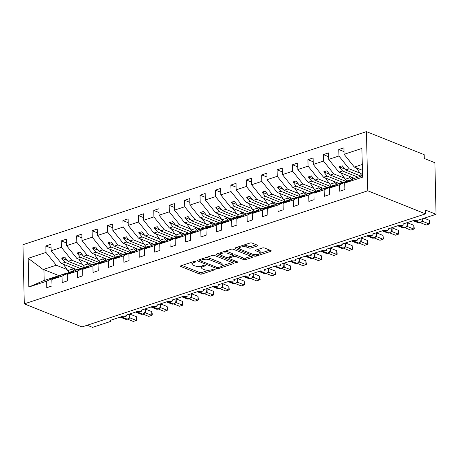 <?xml version="1.0" encoding="UTF-8"?>
<svg xmlns="http://www.w3.org/2000/svg" width="459" height="459" viewBox="0 0 459 459"><rect width="100%" height="100%" fill="white"/><g stroke="black" fill="none" stroke-linecap="round" stroke-linejoin="round"><path stroke-width="0.69" d="M195.511 261.492A1.119 0.402 178.7 0 0 193.933 261.481L181.07 265.715A1.595 0.574 178.7 0 0 180.513 266.168A1.595 0.574 178.7 0 0 180.898 266.53L199.625 274.006A1.595 0.574 178.7 0 0 201.874 274.023L214.737 269.789A1.119 0.402 178.7 0 0 215.128 269.473A1.119 0.402 178.7 0 0 214.858 269.221A1.119 0.402 178.7 0 0 213.28 269.209L211.616 269.76A5.106 1.842 178.7 0 1 204.416 269.703L202.855 269.077A5.106 1.842 178.7 0 1 201.621 267.918A5.106 1.842 178.7 0 1 203.4 266.472L205.064 265.927A1.119 0.402 178.7 0 0 205.454 265.612A1.119 0.402 178.7 0 0 205.184 265.359A1.119 0.402 178.7 0 0 203.607 265.348L201.943 265.893A5.106 1.842 178.7 0 1 194.742 265.841L193.182 265.216A5.106 1.842 178.7 0 1 191.948 264.057A5.106 1.842 178.7 0 1 193.727 262.611L195.391 262.066A1.119 0.402 178.7 0 0 195.781 261.745A1.119 0.402 178.7 0 0 195.511 261.492M257.229 245.99A1.595 0.574 178.7 0 0 257.786 245.536A1.595 0.574 178.7 0 0 257.401 245.175L252.146 243.075A1.595 0.574 178.7 0 0 249.897 243.058L235.61 247.762A1.595 0.574 178.7 0 0 235.054 248.216A1.595 0.574 178.7 0 0 235.438 248.577L254.16 256.053A1.595 0.574 178.7 0 0 256.415 256.07L270.701 251.371A1.595 0.574 178.7 0 0 271.252 250.918A1.595 0.574 178.7 0 0 270.867 250.557L264.522 248.021A1.595 0.574 178.7 0 0 262.273 248.003L256.162 250.017A1.595 0.574 178.7 0 0 255.606 250.471A1.595 0.574 178.7 0 0 255.99 250.832L259.134 252.089A4.269 1.538 178.7 0 1 260.167 253.058A4.269 1.538 178.7 0 1 257.396 254.561A4.269 1.538 178.7 0 1 252.657 254.217L240.332 249.294A4.269 1.538 178.7 0 1 239.3 248.325A4.269 1.538 178.7 0 1 242.071 246.822A4.269 1.538 178.7 0 1 246.81 247.166L248.864 247.986A1.595 0.574 178.7 0 0 251.113 248.003L257.229 245.99L257.206 245.1M24.293 303.864L367.785 190.789L366.443 131.63L22.95 244.699L24.293 303.864L82.046 326.934L425.539 213.86L425.453 210.067L436.05 214.301L418.476 220.085A2.438 0.878 178.7 0 1 415.034 220.056L403.318 223.917A2.438 0.878 178.7 0 1 403.909 224.468A2.438 0.878 178.7 0 1 402.325 225.329A2.438 0.878 178.7 0 1 399.617 225.134L387.901 228.989A2.438 0.878 178.7 0 1 388.492 229.546A2.438 0.878 178.7 0 1 386.908 230.407A2.438 0.878 178.7 0 1 384.2 230.211L372.484 234.067A2.438 0.878 178.7 0 1 373.075 234.618A2.438 0.878 178.7 0 1 371.492 235.478A2.438 0.878 178.7 0 1 368.784 235.283L357.068 239.139A2.438 0.878 178.7 0 1 357.653 239.696A2.438 0.878 178.7 0 1 356.075 240.556A2.438 0.878 178.7 0 1 353.367 240.361L341.651 244.217A2.438 0.878 178.7 0 1 342.236 244.767A2.438 0.878 178.7 0 1 340.658 245.634A2.438 0.878 178.7 0 1 337.95 245.433L326.234 249.294A2.438 0.878 178.7 0 1 326.819 249.845A2.438 0.878 178.7 0 1 325.242 250.706A2.438 0.878 178.7 0 1 322.534 250.511L310.818 254.366A2.438 0.878 178.7 0 1 311.403 254.923A2.438 0.878 178.7 0 1 309.819 255.783A2.438 0.878 178.7 0 1 307.117 255.583L295.395 259.444A2.438 0.878 178.7 0 1 295.986 259.995A2.438 0.878 178.7 0 1 294.403 260.855A2.438 0.878 178.7 0 1 291.7 260.66L279.979 264.516A2.438 0.878 178.7 0 1 280.569 265.072A2.438 0.878 178.7 0 1 278.986 265.933A2.438 0.878 178.7 0 1 276.278 265.732L264.562 269.594A2.438 0.878 178.7 0 1 265.153 270.144A2.438 0.878 178.7 0 1 263.569 271.005A2.438 0.878 178.7 0 1 260.861 270.81L249.145 274.666A2.438 0.878 178.7 0 1 249.736 275.222A2.438 0.878 178.7 0 1 248.153 276.083A2.438 0.878 178.7 0 1 245.445 275.888L233.729 279.743A2.438 0.878 178.7 0 1 234.319 280.294A2.438 0.878 178.7 0 1 232.736 281.155A2.438 0.878 178.7 0 1 230.028 280.96L218.312 284.815A2.438 0.878 178.7 0 1 218.903 285.372A2.438 0.878 178.7 0 1 217.319 286.232A2.438 0.878 178.7 0 1 214.611 286.037L202.895 289.893A2.438 0.878 178.7 0 1 203.486 290.444A2.438 0.878 178.7 0 1 201.903 291.304A2.438 0.878 178.7 0 1 199.195 291.109L187.479 294.971A2.438 0.878 178.7 0 1 188.064 295.521A2.438 0.878 178.7 0 1 186.486 296.382A2.438 0.878 178.7 0 1 183.778 296.187L172.062 300.043A2.438 0.878 178.7 0 1 172.647 300.599A2.438 0.878 178.7 0 1 171.069 301.46A2.438 0.878 178.7 0 1 168.361 301.259L156.645 305.12A2.438 0.878 178.7 0 1 157.23 305.671A2.438 0.878 178.7 0 1 155.653 306.532A2.438 0.878 178.7 0 1 152.945 306.337L141.229 310.192A2.438 0.878 178.7 0 1 141.814 310.749A2.438 0.878 178.7 0 1 140.23 311.609A2.438 0.878 178.7 0 1 137.528 311.409L125.806 315.27A2.438 0.878 178.7 0 1 126.397 315.821A2.438 0.878 178.7 0 1 124.814 316.681A2.438 0.878 178.7 0 1 122.111 316.486L110.389 320.342A2.438 0.878 -1.3 0 1 110.98 320.898A2.438 0.878 -1.3 0 1 110.131 321.587L92.557 327.37L87.204 325.236M367.785 190.789L425.539 213.86M214.496 255.468A1.595 0.574 178.7 0 0 212.247 255.456L197.961 260.155A1.595 0.574 178.7 0 0 197.404 260.609A1.595 0.574 178.7 0 0 197.789 260.97L216.51 268.452A1.595 0.574 178.7 0 0 218.759 268.463L233.046 263.764A1.595 0.574 178.7 0 0 233.602 263.311A1.595 0.574 178.7 0 0 233.218 262.95L214.496 255.468M216.786 253.959L231.072 249.254A1.595 0.574 178.7 0 1 233.321 249.271L252.043 256.753A1.595 0.574 178.7 0 1 252.427 257.115A1.595 0.574 178.7 0 1 251.871 257.568L245.76 259.582A1.595 0.574 178.7 0 1 243.511 259.564L235.915 256.529A1.595 0.574 178.7 0 0 233.665 256.512L229.609 257.849A1.595 0.574 178.7 0 0 229.052 258.297A1.595 0.574 178.7 0 0 229.437 258.664L237.343 261.819A1.119 0.402 178.7 0 1 237.613 262.072A1.119 0.402 178.7 0 1 236.89 262.468A1.119 0.402 178.7 0 1 235.651 262.376L216.614 254.774A1.595 0.574 178.7 0 1 216.229 254.412A1.595 0.574 178.7 0 1 216.786 253.959M350.326 180.376L349.437 180.02L342.615 182.757L339.528 183.772L342.775 182.212L339.201 183.388L329.332 188.127L329.476 194.61L324.295 196.32L324.152 189.831L334.02 185.092L324.111 188.844L327.359 187.283L323.784 188.465L313.916 193.205L314.059 199.688L308.878 201.392L308.735 194.909L318.603 190.169L308.695 193.922L311.942 192.361L308.362 193.537L298.499 198.277L298.643 204.766L293.462 206.47L293.318 199.981L303.187 195.241L293.278 198.994L296.525 197.439L292.945 198.615L283.077 203.354L283.226 209.838L278.045 211.542L277.902 205.058L287.77 200.319L277.861 204.071L281.109 202.511L277.529 203.687L267.66 208.426L267.809 214.915L262.628 216.619L262.479 210.136L272.348 205.397L265.526 208.134L262.445 209.143L265.692 207.588L262.112 208.765L252.243 213.504L252.393 219.987L247.212 221.691L247.062 215.208L256.931 210.469L247.028 214.221L250.275 212.66L246.695 213.837L236.827 218.576L236.976 225.065L231.795 226.769L231.646 220.286L241.514 215.546L231.611 219.299L234.853 217.738L231.279 218.914L221.41 223.653L221.559 230.137L216.378 231.847L216.229 225.358L226.098 220.618L219.276 223.355L216.189 224.371L219.436 222.81L215.862 223.992L205.993 228.731L206.143 235.215L200.962 236.919L200.812 230.435L210.681 225.696L203.859 228.433L200.772 229.448L204.02 227.888L200.445 229.064L190.577 233.803L190.726 240.286L185.545 241.996L185.396 235.507L195.264 230.768L188.442 233.505L185.356 234.52L188.603 232.96L185.029 234.142L175.16 238.881L175.304 245.364L170.128 247.068L169.979 240.585L179.848 235.846L173.026 238.582L169.939 239.598L173.186 238.037L169.612 239.214L159.743 243.953L159.887 250.442L154.712 252.146L154.563 245.657L164.431 240.918L157.609 243.654L154.522 244.67L157.77 243.115L154.195 244.291L144.327 249.03L144.47 255.514L139.289 257.218L139.146 250.734L149.014 245.995L139.106 249.748L142.353 248.187L138.773 249.363L128.91 254.102L129.054 260.592L123.873 262.296L123.729 255.812L133.598 251.073L126.77 253.81L123.689 254.82L126.936 253.265L123.356 254.441L113.488 259.18L113.637 265.663L108.456 267.368L108.313 260.884L118.181 256.145L108.272 259.897L111.52 258.337L107.94 259.513L98.071 264.252L98.22 270.741L93.039 272.445L92.896 265.962L102.759 261.223L92.856 264.975L96.103 263.414L92.523 264.591L82.654 269.33L82.804 275.813L77.623 277.523L77.473 271.034L87.342 266.295L77.439 270.047L80.686 268.486L77.106 269.668L67.238 274.407L67.387 280.891L62.206 282.595L62.057 276.111L71.925 271.372L62.022 275.125L65.264 273.564L61.69 274.74L51.821 279.479L51.97 285.963L46.789 287.673L46.64 281.183L56.509 276.444L43.433 280.753L28.831 287.047L28.177 258.302L43.18 269.525L43.955 269.657L44.202 280.495M362.271 164.483L354.359 167.087L344.095 154.304L361.904 148.441L362.558 177.191L344.749 183.055L344.893 189.538L339.717 191.242L339.568 184.759L349.437 180.02M344.749 183.055L354.618 178.316L362.524 175.711M334.909 185.447L334.02 185.092M319.493 190.525L318.603 190.169M304.076 195.597L303.187 195.241M288.659 200.675L287.77 200.319M273.237 205.747L272.348 205.397M257.82 210.824L256.931 210.469M242.404 215.902L241.514 215.546M226.987 220.974L226.098 220.618M211.57 226.052L210.681 225.696M196.154 231.124L195.264 230.768M180.737 236.201L179.848 235.846M165.32 241.273L164.431 240.918M149.904 246.351L149.014 245.995M134.487 251.423L133.598 251.073M119.07 256.501L118.181 256.145M103.654 261.578L102.759 261.223M88.231 266.65L87.342 266.295M72.815 271.728L71.925 271.372M344.038 151.631L338.771 149.525L338.914 156.008L328.678 159.382L338.943 172.165L354.491 178.373M359.959 173.095L349.179 168.792L338.914 156.008M328.615 156.703L323.348 154.603L323.497 161.086L313.262 164.454L323.526 177.237L339.075 183.451M344.543 178.172L333.762 173.869L323.497 161.086M313.199 161.78L307.932 159.675L308.081 166.164L297.845 169.532L308.109 182.315L323.658 188.523M329.126 183.25L318.345 178.941L308.081 166.164M297.782 166.852L292.515 164.752L292.664 171.236L282.428 174.604L292.693 187.387L308.241 193.6M313.704 188.322L302.929 184.019L292.664 171.236M282.365 171.93L277.098 169.824L277.247 176.313L267.012 179.681L277.276 192.464L292.825 198.672M298.287 193.4L287.512 189.091L277.247 176.313M266.949 177.008L261.682 174.902L261.831 181.385L251.595 184.759L261.859 197.536L277.408 203.75M282.87 198.472L272.095 194.168L261.831 181.385M251.532 182.08L246.265 179.974L246.414 186.463L236.173 189.831L246.443 202.614L261.991 208.822M267.454 203.549L256.679 199.246L246.414 186.463M236.115 187.157L230.848 185.052L230.997 191.535L220.756 194.909L231.026 207.686L246.569 213.9M252.037 208.621L241.262 204.318L230.997 191.535M220.699 192.229L215.432 190.129L215.581 196.613L205.339 199.981L215.61 212.764L231.152 218.972M236.62 213.699L225.845 209.396L215.581 196.613M205.282 197.307L200.015 195.201L200.158 201.685L189.923 205.058L200.187 217.841L215.736 224.049M221.204 218.771L210.429 214.468L200.158 201.685M189.865 202.379L184.598 200.279L184.742 206.762L174.506 210.13L184.77 222.913L200.319 229.121M205.787 223.849L195.012 219.545L184.742 206.762M174.449 207.457L169.182 205.351L169.325 211.84L159.089 215.208L169.354 227.991L184.902 234.199M190.37 228.926L179.589 224.617L169.325 211.84M159.026 212.528L153.765 210.429L153.908 216.912L143.673 220.28L153.937 233.063L169.486 239.277M174.954 233.998L164.173 229.695L153.908 216.912M143.61 217.606L138.343 215.501L138.492 221.99L128.256 225.358L138.52 238.141L154.069 244.349M159.537 239.076L148.756 234.767L138.492 221.99M128.193 222.684L122.926 220.578L123.075 227.062L112.839 230.435L123.104 243.213L138.652 249.426M144.115 244.148L133.339 239.845L123.075 227.062M112.776 227.756L107.509 225.65L107.658 232.139L97.423 235.507L107.687 248.29L123.236 254.498M128.698 249.226L117.923 244.922L107.658 232.139M97.36 232.833L92.093 230.728L92.242 237.211L82.006 240.585L92.27 253.362L107.819 259.576M113.281 254.297L102.506 249.994L92.242 237.211M81.943 237.905L76.676 235.806L76.825 242.289L66.584 245.657L76.854 258.44L92.402 264.648M97.865 259.375L87.09 255.072L76.825 242.289M66.526 242.983L61.259 240.877L61.408 247.361L51.167 250.734L51.024 244.245L45.843 245.955L45.992 252.439L28.177 258.302M82.448 264.447L71.673 260.144L61.408 247.361M57.398 276.8L56.509 276.444M51.11 248.055L45.843 245.955M67.031 269.525L56.256 265.222L45.992 252.439M436.05 214.301L434.88 162.721L424.282 158.487L424.196 154.694L366.443 131.63M354.359 167.087L362.403 170.3M338.771 149.525L343.946 147.821L344.095 154.304M323.348 154.603L328.529 152.893L328.678 159.382M307.932 159.675L313.113 157.971L313.262 164.454M292.515 164.752L297.696 163.048L297.845 169.532M277.098 169.824L282.279 168.12L282.428 174.604M261.682 174.902L266.863 173.198L267.012 179.681M246.265 179.974L251.446 178.27L251.595 184.759M230.848 185.052L236.029 183.348L236.173 189.831M215.432 190.129L220.613 188.419L220.756 194.909M200.015 195.201L205.196 193.497L205.339 199.981M184.598 200.279L189.779 198.569L189.923 205.058M169.182 205.351L174.357 203.647L174.506 210.13M153.765 210.429L158.94 208.725L159.089 215.208M138.343 215.501L143.524 213.796L143.673 220.28M122.926 220.578L128.107 218.874L128.256 225.358M107.509 225.65L112.69 223.946L112.839 230.435M92.093 230.728L97.274 229.024L97.423 235.507M76.676 235.806L81.857 234.096L82.006 240.585M61.259 240.877L66.44 239.173L66.584 245.657M339.568 184.759L329.332 188.127M324.152 189.831L313.916 193.205M308.735 194.909L298.499 198.277M293.318 199.981L283.077 203.354M277.902 205.058L267.66 208.426M262.479 210.136L252.243 213.504M247.062 215.208L236.827 218.576M231.646 220.286L221.41 223.653M216.229 225.358L205.993 228.731M200.812 230.435L190.577 233.803M185.396 235.507L175.16 238.881M169.979 240.585L159.743 243.953M154.563 245.657L144.327 249.03M139.146 250.734L128.91 254.102M123.729 255.812L113.488 259.18M108.313 260.884L98.071 264.252M92.896 265.962L82.654 269.33M77.473 271.034L67.238 274.407M62.057 276.111L51.821 279.479M46.64 281.183L28.831 287.047M343.303 182.424L342.775 182.212M349.179 168.792L345.604 169.968L342.225 165.762L339.144 166.778L342.523 170.983L338.943 172.165M361.124 176.17L345.604 169.968M358.043 177.185L342.523 170.983M327.887 187.496L327.359 187.283M333.762 173.869L330.187 175.045L326.808 170.84L323.727 171.855L327.106 176.061L323.526 177.237M345.736 181.253L330.187 175.045M342.626 182.263L327.106 176.061M312.47 192.573L311.942 192.361M318.345 178.941L314.771 180.123L311.391 175.917L308.31 176.927L311.684 181.133L308.109 182.315M330.319 186.331L314.771 180.123M327.21 187.335L311.684 181.133M297.053 197.645L296.525 197.439M302.929 184.019L299.354 185.195L295.975 180.989L292.894 182.005L296.267 186.211L292.693 187.387M314.903 191.403L299.354 185.195M311.793 192.413L296.267 186.211M281.637 202.723L281.109 202.511M287.512 189.091L283.937 190.273L280.558 186.067L277.477 187.083L280.851 191.288L277.276 192.464M299.486 196.481L283.937 190.273M296.376 197.485L280.851 191.288M266.22 207.801L265.692 207.588M272.095 194.168L268.521 195.345L265.141 191.139L262.06 192.155L265.434 196.36L261.859 197.536M284.064 201.558L268.521 195.345M280.96 202.562L265.434 196.36M250.803 212.873L250.275 212.66M256.679 199.246L253.104 200.422L249.725 196.217L246.638 197.232L250.017 201.438L246.443 202.614M268.647 206.63L253.104 200.422M265.537 207.634L250.017 201.438M235.387 217.95L234.853 217.738M241.262 204.318L237.682 205.494L234.308 201.289L231.221 202.304L234.601 206.51L231.026 207.686M253.23 211.708L237.682 205.494M250.121 212.712L234.601 206.51M219.97 223.022L219.436 222.81M225.845 209.396L222.265 210.572L218.891 206.366L215.805 207.382L219.184 211.588L215.61 212.764M237.814 216.78L222.265 210.572M234.704 217.784L219.184 211.588M204.553 228.1L204.02 227.888M210.429 214.468L206.848 215.644L203.475 211.438L200.388 212.454L203.767 216.659L200.187 217.841M222.397 221.858L206.848 215.644M219.287 222.862L203.767 216.659M189.131 233.172L188.603 232.96M195.012 219.545L191.432 220.722L188.058 216.516L184.971 217.532L188.351 221.737L184.77 222.913M206.98 226.93L191.432 220.722M203.871 227.934L188.351 221.737M173.714 238.25L173.186 238.037M179.589 224.617L176.015 225.799L172.636 221.594L169.555 222.604L172.934 226.809L169.354 227.991M191.564 232.007L176.015 225.799M188.454 233.011L172.934 226.809M158.298 243.322L157.77 243.115M164.173 229.695L160.598 230.871L157.219 226.666L154.138 227.681L157.517 231.887L153.937 233.063M176.147 237.079L160.598 230.871M173.037 238.089L157.517 231.887M142.881 248.399L142.353 248.187M148.756 234.767L145.182 235.949L141.802 231.743L138.721 232.759L142.095 236.964L138.52 238.141M160.73 242.157L145.182 235.949M157.621 243.161L142.095 236.964M127.464 253.477L126.936 253.265M133.339 239.845L129.765 241.021L126.386 236.815L123.305 237.831L126.678 242.036L123.104 243.213M145.314 247.235L129.765 241.021M142.204 248.239L126.678 242.036M112.048 258.549L111.52 258.337M117.923 244.922L114.348 246.099L110.969 241.893L107.888 242.909L111.262 247.114L107.687 248.29M129.897 252.307L114.348 246.099M126.787 253.311L111.262 247.114M96.631 263.627L96.103 263.414M102.506 249.994L98.932 251.171L95.552 246.965L92.471 247.98L95.845 252.186L92.27 253.362M114.475 257.384L98.932 251.171M111.371 258.388L95.845 252.186M81.214 268.699L80.686 268.486M87.09 255.072L83.515 256.248L80.136 252.043L77.049 253.058L80.428 257.264L76.854 258.44M99.058 262.456L83.515 256.248M95.948 263.46L80.428 257.264M65.798 273.776L65.264 273.564M71.673 260.144L68.093 261.32L64.719 257.115L61.632 258.13L65.012 262.336L61.437 263.518L76.98 269.726M83.641 267.534L68.093 261.32M80.532 268.538L65.012 262.336M61.437 263.518L51.167 250.734M56.256 265.222L43.18 269.525M59.418 275.83L43.955 269.657M67.375 260.425L61.632 258.13M82.792 255.347L77.049 253.058M98.209 250.275L92.471 247.98M113.625 245.198L107.888 242.909M129.042 240.126L123.305 237.831M144.459 235.048L138.721 232.759M159.875 229.976L154.138 227.681M175.292 224.899L169.555 222.604M190.714 219.827L184.971 217.532M206.131 214.749L200.388 212.454M221.548 209.671L215.805 207.382M236.964 204.599L231.221 202.304M252.381 199.522L246.638 197.232M267.798 194.45L262.06 192.155M283.214 189.372L277.477 187.083M298.631 184.3L292.894 182.005M314.048 179.222L308.31 176.927M329.464 174.15L323.727 171.855M344.881 169.073L339.144 166.778M192.046 262.1A5.106 1.842 178.7 0 0 191.914 262.542L191.948 264.057M201.725 265.962A5.106 1.842 178.7 0 0 201.587 266.404L201.621 267.918M181.925 265.434L199.59 272.491A1.595 0.574 178.7 0 0 201.84 272.508L208.69 270.253M222.036 265.859L232.162 262.525M198.81 259.874L200.353 260.494M200.749 260.299A1.119 0.402 178.7 0 0 200.359 260.614A1.119 0.402 178.7 0 0 200.629 260.867L217.061 267.436A1.119 0.402 178.7 0 0 218.639 267.448L220.395 266.868A5.106 1.842 178.7 0 0 222.173 265.422A5.106 1.842 178.7 0 0 220.94 264.264L209.706 259.777A5.106 1.842 178.7 0 0 202.505 259.719L200.749 260.299L200.721 259.249M222.173 265.422L222.139 263.908A5.106 1.842 178.7 0 0 220.905 262.749L220.94 264.264M205.397 257.711A5.106 1.842 178.7 0 1 209.671 258.256L220.905 262.749M250.987 256.329L245.726 258.061L245.76 259.582M232.759 255.284L233.631 254.997A1.595 0.574 178.7 0 1 235.88 255.015L243.477 258.044A1.595 0.574 178.7 0 0 245.726 258.061M229.052 258.239L227.016 257.424M220.641 254.877L217.635 253.678M228.037 253.379A4.269 1.538 178.7 0 0 223.298 253.035A4.269 1.538 178.7 0 0 220.527 254.544A4.269 1.538 178.7 0 0 221.559 255.514L225.903 257.247A1.595 0.574 178.7 0 0 228.152 257.264L232.208 255.933A1.595 0.574 178.7 0 0 232.765 255.479A1.595 0.574 178.7 0 0 232.38 255.118L228.037 253.379L228.003 251.865A4.269 1.538 178.7 0 0 224.566 251.4M220.578 252.708A4.269 1.538 178.7 0 0 220.492 253.029L220.527 254.544M232.765 255.479L232.73 253.959A1.595 0.574 178.7 0 0 232.346 253.597L232.38 255.118M228.003 251.865L232.346 253.597M243.465 245.175A4.269 1.538 178.7 0 1 246.776 245.645L248.83 246.466A1.595 0.574 178.7 0 0 251.079 246.483L256.34 244.75M239.328 246.54A4.269 1.538 178.7 0 0 239.265 246.81L239.3 248.325M260.167 253.058L260.133 251.538A4.269 1.538 178.7 0 0 259.1 250.568L259.134 252.089M257.011 249.736L259.1 250.568M260.104 253.328L269.812 250.132M254.401 254.625A1.595 0.574 178.7 0 0 255.686 254.693M236.46 247.481L239.414 248.658M74.169 271.08A14.963 9.008 -108.2 0 1 72.476 269.043L71.357 267.477M69.16 272.279A14.963 9.008 -108.2 0 1 67.789 270.586L63.399 264.298M73.555 268.354A13.013 7.837 71.8 0 0 75.505 270.437M136.294 316.653L136.811 320.164L136.38 320.445L136.294 316.653L129.949 314.122L130.035 317.915L136.38 320.445L133.299 321.461L127.55 319.166A0.815 0.488 -108.2 0 1 127.298 319.16A3.494 2.49 -68.2 0 0 129.874 315.023A3.494 2.49 -68.2 0 0 129.696 313.99M130.035 317.915L128.755 318.414M127.327 319.171A0.815 0.488 71.8 0 1 127.16 319.298L125.554 319.269A3.494 2.49 -68.2 0 0 126.925 319.28A0.815 0.488 71.8 0 0 127.16 319.298L129.581 317.284L129.805 313.95M129.186 317.714L129.989 317.892M89.585 266.002A14.963 9.008 -108.2 0 1 87.893 263.965L86.774 262.405M84.576 267.207A14.963 9.008 -108.2 0 1 83.205 265.509L78.822 259.226M88.971 263.282A13.013 7.837 71.8 0 0 90.922 265.359M105.002 260.924A14.963 9.008 -108.2 0 1 103.309 258.893L102.191 257.327M99.999 262.129A14.963 9.008 -108.2 0 1 98.628 260.437L94.238 254.148M104.388 258.205A13.013 7.837 71.8 0 0 106.339 260.282M120.419 255.852A14.963 9.008 -108.2 0 1 118.732 253.816L117.607 252.255M115.416 257.057A14.963 9.008 -108.2 0 1 114.044 255.359L109.655 249.076M119.81 253.133A13.013 7.837 71.8 0 0 121.755 255.21M135.835 250.775A14.963 9.008 -108.2 0 1 134.148 248.744L133.024 247.177M130.832 251.98A14.963 9.008 -108.2 0 1 129.461 250.281L125.072 243.999M135.227 248.055A13.013 7.837 71.8 0 0 137.172 250.132M151.717 311.581L152.193 313.572L152.227 315.092L151.803 315.373L151.717 311.581L145.365 309.045L145.451 312.837L151.803 315.373L148.716 316.389L142.967 314.094M145.451 312.837L144.172 313.336A1.79 1.079 -108.2 0 1 144.206 313.331M142.743 314.094A0.815 0.488 71.8 0 1 142.577 314.22L140.97 314.191A3.494 2.49 -68.2 0 0 142.342 314.208A0.815 0.488 71.8 0 0 142.577 314.22L144.453 313.038L144.998 312.206L145.222 308.878M144.602 312.642L145.405 312.82M167.133 306.503L167.644 310.014L167.219 310.295L167.133 306.503L160.788 303.973L160.874 307.765L167.219 310.295L164.133 311.311L158.384 309.016M160.874 307.765L159.589 308.264M158.16 309.022A0.815 0.488 71.8 0 1 157.999 309.142L156.387 309.119A3.494 2.49 -68.2 0 0 157.758 309.131A0.815 0.488 71.8 0 0 157.999 309.142L160.421 307.134L160.639 303.801M160.019 307.564L160.822 307.742M182.55 301.431L183.061 304.937L182.636 305.224L182.55 301.431L176.204 298.895L176.29 302.688L182.636 305.224L179.549 306.239L173.8 303.944A0.815 0.488 -108.2 0 1 173.548 303.933A3.494 2.49 -68.2 0 0 176.124 299.802A3.494 2.49 -68.2 0 0 175.946 298.763M176.29 302.688L175.005 303.187M173.577 303.944A0.815 0.488 71.8 0 1 173.416 304.07L171.804 304.042A3.494 2.49 -68.2 0 0 173.175 304.053A0.815 0.488 71.8 0 0 173.416 304.07L175.286 302.888L175.837 302.056L176.061 298.729M175.436 302.492L176.245 302.67M197.967 296.353L198.477 299.865L198.053 300.146L197.967 296.353L191.621 293.817L191.707 297.61L198.053 300.146L194.966 301.161L189.223 298.866M191.707 297.61L190.422 298.115M188.993 298.872A0.815 0.488 71.8 0 1 188.833 298.993L187.22 298.964A3.494 2.49 -68.2 0 0 188.592 298.981A0.815 0.488 71.8 0 0 188.833 298.993L190.709 297.811L191.254 296.984L191.478 293.651M190.852 297.415L191.661 297.593M151.252 245.703A14.963 9.008 -108.2 0 1 149.565 243.666L148.441 242.105M146.249 246.908A14.963 9.008 -108.2 0 1 144.878 245.209L140.488 238.927M150.644 242.983A13.013 7.837 71.8 0 0 152.589 245.06M213.383 291.281L213.894 294.787L213.469 295.074L213.383 291.281L207.038 288.745L207.124 292.538L213.469 295.074L210.388 296.089L204.639 293.789A0.815 0.488 -108.2 0 1 204.381 293.783A3.494 2.49 -68.2 0 0 206.957 289.652A3.494 2.49 -68.2 0 0 206.785 288.613M207.124 292.538L205.839 293.037M204.41 293.794A0.815 0.488 71.8 0 1 204.249 293.921L202.643 293.892A3.494 2.49 -68.2 0 0 204.014 293.903A0.815 0.488 71.8 0 0 204.249 293.921L206.12 292.739L206.67 291.907L206.894 288.579M206.269 292.343L207.078 292.521M166.669 240.625A14.963 9.008 -108.2 0 1 164.982 238.588L163.863 237.028M161.666 241.83A14.963 9.008 -108.2 0 1 160.294 240.132L155.905 233.849M166.06 237.905A13.013 7.837 71.8 0 0 168.011 239.982M228.8 286.204L229.311 289.715L228.886 289.996L228.8 286.204L222.454 283.668L222.54 287.46L228.886 289.996L225.805 291.012L220.056 288.717M222.54 287.46L221.261 287.965M219.827 288.722A0.815 0.488 71.8 0 1 219.666 288.843L218.059 288.814A3.494 2.49 -68.2 0 0 219.431 288.831A0.815 0.488 71.8 0 0 219.666 288.843L221.542 287.661L222.087 286.829L222.311 283.501M221.686 287.265L222.495 287.443M182.085 235.553A14.963 9.008 -108.2 0 1 180.398 233.516L179.28 231.95M177.082 236.752A14.963 9.008 -108.2 0 1 175.711 235.06L171.322 228.777M181.477 232.833A13.013 7.837 71.8 0 0 183.428 234.91M244.217 281.132L244.727 284.637L244.303 284.924L244.217 281.132L237.871 278.596L237.957 282.388L244.303 284.924L241.222 285.94L235.473 283.639M237.957 282.388L236.678 282.887M235.249 283.645A0.815 0.488 71.8 0 1 235.083 283.771L233.476 283.742A3.494 2.49 -68.2 0 0 234.847 283.754A0.815 0.488 71.8 0 0 235.083 283.771L236.959 282.589L237.504 281.757L237.728 278.424M237.102 282.187L237.911 282.365M197.508 230.475A14.963 9.008 -108.2 0 1 195.815 228.439L194.696 226.878M192.499 231.68A14.963 9.008 -108.2 0 1 191.128 229.982L186.738 223.699M196.894 227.756A13.013 7.837 71.8 0 0 198.845 229.833M259.633 276.054L260.144 279.565L259.719 279.847L259.633 276.054L253.288 273.518L253.374 277.311L259.719 279.847L256.638 280.862L250.889 278.567M253.374 277.311L252.094 277.815A1.79 1.079 -108.2 0 1 252.129 277.804M250.666 278.567A0.815 0.488 71.8 0 1 250.499 278.693L248.893 278.665A3.494 2.49 -68.2 0 0 250.264 278.682A0.815 0.488 71.8 0 0 250.499 278.693L252.375 277.511L252.92 276.679L253.144 273.352M252.519 277.116L253.328 277.293M212.924 225.403A14.963 9.008 -108.2 0 1 211.232 223.367L210.113 221.8M207.916 226.603A14.963 9.008 -108.2 0 1 206.544 224.91L202.155 218.622M212.31 222.678A13.013 7.837 71.8 0 0 214.261 224.761M275.05 270.982L275.566 274.488L275.136 274.775L275.05 270.982L268.704 268.446L268.79 272.239L275.136 274.775L272.055 275.784L266.306 273.489M268.79 272.239L267.511 272.738M266.082 273.495A0.815 0.488 71.8 0 1 265.916 273.621L264.309 273.593A3.494 2.49 -68.2 0 0 265.681 273.604A0.815 0.488 71.8 0 0 265.916 273.621L267.792 272.439L268.337 271.608L268.561 268.274M267.936 272.038L268.744 272.216M228.341 220.326A14.963 9.008 -108.2 0 1 226.648 218.289L225.53 216.728M223.332 221.531A14.963 9.008 -108.2 0 1 221.961 219.832L217.572 213.55M227.727 217.606A13.013 7.837 71.8 0 0 229.678 219.683M290.467 265.904L290.949 267.895L290.983 269.416L290.553 269.697L290.467 265.904L284.121 263.368L284.207 267.161L290.553 269.697L287.472 270.712L281.723 268.417A0.815 0.488 -108.2 0 1 281.465 268.406A3.494 2.49 -68.2 0 0 284.046 264.275A3.494 2.49 -68.2 0 0 283.869 263.236M284.207 267.161L282.928 267.66M281.499 268.417A0.815 0.488 71.8 0 1 281.333 268.544L279.726 268.515A3.494 2.49 -68.2 0 0 281.097 268.532A0.815 0.488 71.8 0 0 281.333 268.544L283.209 267.362L283.754 266.53L283.978 263.202M283.352 266.966L284.161 267.144M243.758 215.248A14.963 9.008 -108.2 0 1 242.065 213.217L240.946 211.651M238.749 216.453A14.963 9.008 -108.2 0 1 237.378 214.76L232.988 208.472M243.144 212.528A13.013 7.837 71.8 0 0 245.095 214.605M305.883 260.827L306.4 264.338L305.969 264.619L305.883 260.827L299.538 258.297L299.624 262.089L305.969 264.619L302.888 265.635L297.139 263.34M299.624 262.089L298.344 262.588A1.79 1.079 -108.2 0 1 298.379 262.577M296.916 263.346A0.815 0.488 71.8 0 1 296.749 263.466L295.143 263.443A3.494 2.49 -68.2 0 0 296.514 263.455A0.815 0.488 71.8 0 0 296.749 263.466L298.625 262.284L299.17 261.458L299.394 258.124M298.775 261.888L299.578 262.066M259.174 210.176A14.963 9.008 -108.2 0 1 257.482 208.139L256.363 206.579M254.166 211.381A14.963 9.008 -108.2 0 1 252.794 209.683L248.411 203.4M258.56 207.457A13.013 7.837 71.8 0 0 260.511 209.533M321.306 255.755L321.816 259.26L321.392 259.547L321.306 255.755L314.954 253.219L315.04 257.011L321.392 259.547L318.305 260.563L312.556 258.268A0.815 0.488 -108.2 0 1 312.304 258.256A3.494 2.49 -68.2 0 0 314.88 254.125A3.494 2.49 -68.2 0 0 314.702 253.087M315.04 257.011L313.761 257.51M312.332 258.268A0.815 0.488 71.8 0 1 312.166 258.394L310.559 258.365A3.494 2.49 -68.2 0 0 311.931 258.377A0.815 0.488 71.8 0 0 312.166 258.394L314.042 257.212L314.587 256.38L314.811 253.052M314.191 256.816L314.994 256.994M274.591 205.098A14.963 9.008 -108.2 0 1 272.898 203.067L271.78 201.501M269.582 206.303A14.963 9.008 -108.2 0 1 268.217 204.605L263.827 198.322M273.977 202.379A13.013 7.837 71.8 0 0 275.928 204.456M336.722 250.677L337.233 254.188L336.808 254.47L336.722 250.677L330.377 248.141L330.463 251.934L336.808 254.47L333.722 255.485L327.973 253.19M330.463 251.934L329.178 252.439M327.749 253.196A0.815 0.488 71.8 0 1 327.588 253.316L325.976 253.288A3.494 2.49 -68.2 0 0 327.347 253.305A0.815 0.488 71.8 0 0 327.588 253.316L330.01 251.308M329.608 251.739L330.411 251.916M290.008 200.026A14.963 9.008 -108.2 0 1 288.321 197.99L287.196 196.429M285.005 201.231A14.963 9.008 -108.2 0 1 283.633 199.533L279.244 193.25M289.399 197.307A13.013 7.837 71.8 0 0 291.345 199.384M352.139 245.605L352.65 249.111L352.225 249.398L352.139 245.605L345.793 243.069L345.879 246.862L352.225 249.398L349.138 250.413L343.389 248.112M345.879 246.862L344.594 247.361M343.166 248.118A0.815 0.488 71.8 0 1 343.005 248.244L341.393 248.216A3.494 2.49 -68.2 0 0 342.764 248.227A0.815 0.488 71.8 0 0 343.005 248.244L344.875 247.062L345.426 246.231L345.65 242.903M345.025 246.667L345.828 246.844M305.424 194.949A14.963 9.008 -108.2 0 1 303.738 192.912L302.613 191.351M300.421 196.154A14.963 9.008 -108.2 0 1 299.05 194.455L294.661 188.173M304.816 192.229A13.013 7.837 71.8 0 0 306.761 194.306M367.556 240.527L368.066 244.039L367.642 244.32L367.556 240.527L361.21 237.992L361.296 241.784L367.642 244.32L364.555 245.335L358.812 243.041M361.296 241.784L360.011 242.289M358.582 243.046A0.815 0.488 71.8 0 1 358.422 243.167L356.809 243.138A3.494 2.49 -68.2 0 0 358.181 243.155A0.815 0.488 71.8 0 0 358.422 243.167L360.298 241.985L360.843 241.153L361.067 237.825M360.441 241.589L361.25 241.767M320.841 189.877A14.963 9.008 -108.2 0 1 319.154 187.84L318.03 186.274M315.838 191.082A14.963 9.008 -108.2 0 1 314.467 189.383L310.077 183.101M320.233 187.157A13.013 7.837 71.8 0 0 322.178 189.234M382.972 235.456L383.483 238.961L383.058 239.248L382.972 235.456L376.627 232.92L376.713 236.712L383.058 239.248L379.972 240.264L374.228 237.963M376.713 236.712L375.428 237.211M373.999 237.969A0.815 0.488 71.8 0 1 373.838 238.095L372.226 238.066A3.494 2.49 -68.2 0 0 373.597 238.078A0.815 0.488 71.8 0 0 373.838 238.095L375.709 236.913L376.26 236.081L376.483 232.747M375.858 236.511L376.667 236.689M336.258 184.799A14.963 9.008 -108.2 0 1 334.571 182.762L333.446 181.202M331.255 186.004A14.963 9.008 -108.2 0 1 329.883 184.306L325.494 178.023M335.649 182.08A13.013 7.837 71.8 0 0 337.594 184.157M398.389 230.378L398.9 233.889L398.475 234.17L398.389 230.378L392.043 227.842L392.129 231.634L398.475 234.17L395.394 235.186L389.645 232.891A0.815 0.488 -108.2 0 1 389.387 232.879A3.494 2.49 -68.2 0 0 391.963 228.748A3.494 2.49 -68.2 0 0 391.791 227.71M392.129 231.634L390.85 232.139M389.416 232.891A0.815 0.488 71.8 0 1 389.255 233.017L387.648 232.988A3.494 2.49 -68.2 0 0 389.02 233.006A0.815 0.488 71.8 0 0 389.255 233.017L391.131 231.835L391.676 231.003L391.9 227.675M391.275 231.439L392.084 231.617M351.674 179.727A14.963 9.008 -108.2 0 1 349.988 177.69L348.869 176.124M346.671 180.926A14.963 9.008 -108.2 0 1 345.3 179.234L340.911 172.945M351.066 177.002A13.013 7.837 71.8 0 0 353.017 179.085M413.806 225.306L414.316 228.811L413.892 229.098L413.806 225.306L407.46 222.77L407.546 226.562L413.892 229.098L410.811 230.108L405.062 227.813M407.546 226.562L406.267 227.062M404.838 227.819A0.815 0.488 71.8 0 1 404.672 227.945L403.065 227.916A3.494 2.49 -68.2 0 0 404.436 227.928A0.815 0.488 71.8 0 0 404.672 227.945L406.548 226.763L407.093 225.931L407.317 222.598M406.691 226.362L407.5 226.539M362.088 175.854A14.963 9.008 -108.2 0 1 360.717 174.156L356.327 167.874M423.026 218.587L422.963 221.485L429.308 224.021L426.227 225.036L420.478 222.741M429.222 220.228L429.699 222.219L429.733 223.74L429.308 224.021L429.222 220.228L424.168 218.209M422.963 221.485L421.683 221.984M420.255 222.741A0.815 0.488 71.8 0 1 420.088 222.867L418.482 222.839A3.494 2.49 -68.2 0 0 419.853 222.856A0.815 0.488 71.8 0 0 420.088 222.867L421.964 221.686L422.986 218.599M422.108 221.29L422.917 221.468M193.704 261.555L193.727 262.611M205.047 265.313L205.064 265.927M203.377 265.422L203.4 266.472M214.72 269.175L214.737 269.789M201.84 272.508L201.874 274.023M199.59 272.491L199.625 274.006M180.886 265.79L180.898 266.53M195.373 261.446L195.391 262.066M233.029 262.875L233.046 263.764M218.736 267.413L218.759 268.463M216.482 267.201L216.51 268.452M197.772 260.23L197.789 260.97M209.671 258.256L209.706 259.777M202.476 258.669L202.505 259.719M251.853 256.679L251.871 257.568M243.477 258.044L243.511 259.564M235.88 255.015L235.915 256.529M233.631 254.997L233.665 256.512M229.586 256.793L229.609 257.849M235.622 261.131L235.651 262.376M216.596 254.034L216.614 254.774M251.079 246.483L251.113 248.003M248.83 246.466L248.864 247.986M246.776 245.645L246.81 247.166M255.973 250.086L255.99 250.832M270.678 250.476L270.701 251.371M256.38 254.67L256.415 256.07M254.131 254.59L254.16 256.053M235.421 247.837L235.438 248.577M67.789 270.586L72.476 269.043M120.912 316.882L127.298 319.16L121.285 316.756M129.639 317.169A1.79 0.998 -167.7 0 0 130.04 317.886M83.205 265.509L87.893 263.965M98.628 260.437L103.309 258.893M114.044 255.359L118.732 253.816M129.461 250.281L134.148 248.744M136.329 311.804L142.715 314.082A3.494 2.49 -68.2 0 0 145.291 309.951A3.494 2.49 -68.2 0 0 145.113 308.913M142.95 314.099A0.815 0.488 -108.2 0 1 142.715 314.082L136.702 311.684M145.055 312.097A1.79 0.998 -167.7 0 0 145.463 312.809M151.745 306.727L158.131 309.01A3.494 2.49 -68.2 0 0 160.707 304.874A3.494 2.49 -68.2 0 0 160.53 303.841M158.366 309.022A0.815 0.488 -108.2 0 1 158.131 309.01L152.118 306.606M160.472 307.019A1.79 0.998 -167.7 0 0 160.879 307.737M167.168 301.655L173.548 303.933L167.535 301.534M175.889 301.942A1.79 0.998 -167.7 0 0 176.296 302.659M182.584 296.577L188.965 298.861A3.494 2.49 -68.2 0 0 191.541 294.724A3.494 2.49 -68.2 0 0 191.363 293.685M189.2 298.872A0.815 0.488 -108.2 0 1 188.965 298.861L182.952 296.457M191.305 296.87A1.79 0.998 -167.7 0 0 191.713 297.587M144.878 245.209L149.565 243.666M198.001 291.505L204.014 293.903L198.368 291.385M206.722 291.792A1.79 0.998 -167.7 0 0 207.129 292.509M160.294 240.132L164.982 238.588M213.418 286.427L219.798 288.711A3.494 2.49 -68.2 0 0 222.374 284.574A3.494 2.49 -68.2 0 0 222.202 283.536M220.033 288.722A0.815 0.488 -108.2 0 1 219.798 288.711L213.785 286.307M222.145 286.72A1.79 0.998 -167.7 0 0 222.546 287.432M175.711 235.06L180.398 233.516M228.834 281.356L235.215 283.633A3.494 2.49 -68.2 0 0 237.791 279.497A3.494 2.49 -68.2 0 0 237.619 278.464M235.45 283.645A0.815 0.488 -108.2 0 1 235.215 283.633L229.202 281.229M237.561 281.642A1.79 0.998 -167.7 0 0 237.963 282.36M191.128 229.982L195.815 228.439M244.251 276.278L250.631 278.556A3.494 2.49 -68.2 0 0 253.213 274.425A3.494 2.49 -68.2 0 0 253.035 273.386M250.872 278.573A0.815 0.488 -108.2 0 1 250.631 278.556L244.618 276.157M252.978 276.57A1.79 0.998 -167.7 0 0 253.379 277.282M206.544 224.91L211.232 223.367M259.668 271.206L266.048 273.484A3.494 2.49 -68.2 0 0 268.63 269.347A3.494 2.49 -68.2 0 0 268.452 268.314M266.289 273.495A0.815 0.488 -108.2 0 1 266.048 273.484L260.041 271.08M268.395 271.493A1.79 0.998 -167.7 0 0 268.796 272.21M221.961 219.832L226.648 218.289M275.084 266.128L281.097 268.532L275.457 266.008M283.811 266.421A1.79 0.998 -167.7 0 0 284.213 267.132M237.378 214.76L242.065 213.217M290.501 261.051L296.887 263.334A3.494 2.49 -68.2 0 0 299.463 259.197A3.494 2.49 -68.2 0 0 299.285 258.165M297.122 263.346A0.815 0.488 -108.2 0 1 296.887 263.334L290.874 260.93M299.228 261.343A1.79 0.998 -167.7 0 0 299.629 262.06M252.794 209.683L257.482 208.139M305.918 255.979L312.304 258.256L306.291 255.858M314.644 256.265A1.79 0.998 -167.7 0 0 315.052 256.983M268.217 204.605L272.898 203.067M321.334 250.901L327.72 253.184A3.494 2.49 -68.2 0 0 330.296 249.048A3.494 2.49 -68.2 0 0 330.119 248.009M327.956 253.196A0.815 0.488 -108.2 0 1 327.72 253.184L321.707 250.78M330.061 251.193A1.79 0.998 -167.7 0 0 330.469 251.911M283.633 199.533L288.321 197.99M336.751 245.829L343.137 248.107A3.494 2.49 -68.2 0 0 345.713 243.976A3.494 2.49 -68.2 0 0 345.535 242.937M343.372 248.124A0.815 0.488 -108.2 0 1 343.137 248.107L337.124 245.708M345.478 246.116A1.79 0.998 -167.7 0 0 345.885 246.833M299.05 194.455L303.738 192.912M352.173 240.751L358.554 243.035A3.494 2.49 -68.2 0 0 361.13 238.898A3.494 2.49 -68.2 0 0 360.952 237.86M358.789 243.046A0.815 0.488 -108.2 0 1 358.554 243.035L352.541 240.631M360.894 241.044A1.79 0.998 -167.7 0 0 361.302 241.761M314.467 189.383L319.154 187.84M367.59 235.679L373.97 237.957A3.494 2.49 -68.2 0 0 376.546 233.82A3.494 2.49 -68.2 0 0 376.374 232.788M374.205 237.969A0.815 0.488 -108.2 0 1 373.97 237.957L367.957 235.553M376.311 235.966A1.79 0.998 -167.7 0 0 376.719 236.683M329.883 184.306L334.571 182.762M383.007 230.602L389.02 233.006L383.374 230.481M391.728 230.894A1.79 0.998 -167.7 0 0 392.135 231.606M345.3 179.234L349.988 177.69M398.423 225.53L404.804 227.807A3.494 2.49 -68.2 0 0 407.38 223.671A3.494 2.49 -68.2 0 0 407.208 222.638M405.039 227.819A0.815 0.488 -108.2 0 1 404.804 227.807L398.791 225.403M407.15 225.817A1.79 0.998 -167.7 0 0 407.552 226.534M360.717 174.156L362.478 173.577M413.84 220.452L420.22 222.73A3.494 2.49 -68.2 0 0 422.802 218.662M420.461 222.747A0.815 0.488 -108.2 0 1 420.22 222.73L414.207 220.331M422.567 220.745A1.79 0.998 -167.7 0 0 422.969 221.456M126.38 315.081L126.397 315.821M110.963 320.152L110.98 320.898M141.797 310.003L141.814 310.749M157.213 304.931L157.23 305.671M172.63 299.853L172.647 300.599M188.052 294.781L188.064 295.521M203.469 289.704L203.486 290.444M218.886 284.632L218.903 285.372M234.302 279.554L234.319 280.294M249.719 274.476L249.736 275.222M265.136 269.404L265.153 270.144M280.552 264.327L280.569 265.072M295.969 259.255L295.986 259.995M311.386 254.177L311.403 254.923M326.802 249.105L326.819 249.845M342.219 244.027L342.236 244.767M357.636 238.955L357.653 239.696M373.058 233.878L373.075 234.618M388.475 228.8L388.492 229.546M403.891 223.728L403.909 224.468M200.331 259.375L200.359 260.614M229.024 256.977L229.052 258.297M125.554 319.269L120.183 317.123M140.97 314.191L135.6 312.045M156.387 309.119L151.017 306.968M171.804 304.042L166.433 301.896M187.22 298.964L181.85 296.818M202.643 293.892L197.267 291.746M218.059 288.814L212.683 286.668M233.476 283.742L228.1 281.596M248.893 278.665L243.517 276.519M264.309 273.593L258.933 271.447M279.726 268.515L274.356 266.369M295.143 263.443L289.772 261.297M310.559 258.365L305.189 256.22M325.976 253.288L320.606 251.142M330.004 251.308L330.228 247.975M341.393 248.216L336.022 246.07M356.809 243.138L351.439 240.992M372.226 238.066L366.856 235.92M387.648 232.988L382.272 230.843M403.065 227.916L397.689 225.771M418.482 222.839L413.106 220.693"/></g></svg>

